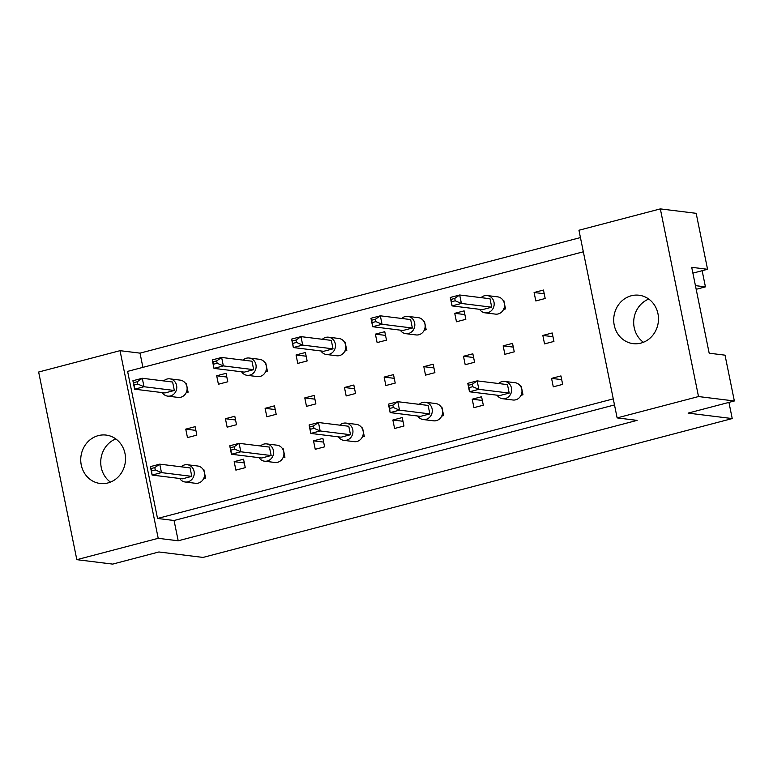 <?xml version="1.0" encoding="UTF-8"?>
<svg xmlns="http://www.w3.org/2000/svg" width="773" height="773" viewBox="0 0 773 773"><rect width="100%" height="100%" fill="white"/><g stroke="black" fill="none" stroke-linecap="round" stroke-linejoin="round"><path stroke-width="1.16" d="M614.226 325.172A24.378 22.359 -82.9 0 0 633.097 343.627A24.378 22.359 -82.9 0 0 657.958 313.693A24.378 22.359 -82.9 0 0 639.087 295.238A24.378 22.359 -82.9 0 0 614.226 325.172M648.76 299.064A24.378 22.359 -82.9 0 0 634.208 327.646A24.378 22.359 -82.9 0 0 643.416 342.275M81.262 465.017A24.378 22.359 -82.9 0 0 100.142 483.473A24.378 22.359 -82.9 0 0 125.004 453.538A24.378 22.359 -82.9 0 0 106.123 435.083A24.378 22.359 -82.9 0 0 81.262 465.017M115.795 438.909A24.378 22.359 -82.9 0 0 101.253 467.491A24.378 22.359 -82.9 0 0 110.452 482.12M614.496 404.936L174.07 520.5L178.196 540.791L637.116 420.377L617.134 417.903L578.948 230.248L660.335 208.894L696.173 213.329L707.556 269.284L692.888 273.13M707.556 269.284L691.709 267.323L709.179 353.203L725.026 355.165L734.35 400.974L688.115 413.111L732.224 418.57L203.009 557.43L158.9 551.97L112.665 564.106L76.827 559.671L158.214 538.317L120.028 350.671L38.65 372.026L76.827 559.671M695.429 285.633L705.43 286.87L702.145 270.705M705.43 286.87L696.173 289.305M732.224 418.57L728.939 402.404M660.335 208.894L698.512 396.549L734.35 400.974M617.134 417.903L698.512 396.549M580.446 237.572L140.019 353.135L120.028 350.671M178.196 540.791L158.214 538.317M174.07 520.5L157.528 518.461L127.603 371.378L583.335 251.795M140.019 353.135L142.908 367.359M503.155 345.85L504.875 354.305L514.248 351.841L512.528 343.386L503.155 345.85L513.282 347.106M503.581 309.413L505.513 308.9L503.793 300.446L503.088 300.359M521.05 395.293L522.983 394.781L521.263 386.326L520.558 386.239M551.564 378.384L553.284 386.829L562.657 384.374L560.937 375.92L551.564 378.384L561.7 379.63M542.83 335.443L544.55 343.888L553.922 341.434L552.202 332.979L542.83 335.443L552.956 336.69M534.095 292.503L535.815 300.948L545.187 298.494L543.467 290.039L534.095 292.503L544.221 293.75M613.26 398.878L157.528 518.461M472.216 399.197L473.936 407.651L483.309 405.197L481.589 396.742L472.216 399.197L482.342 400.453M441.702 416.116L443.634 415.603L441.914 407.149L441.209 407.062M392.868 420.019L394.588 428.474L403.96 426.02L402.24 417.565L392.868 420.019L402.994 421.275M362.344 436.938L364.286 436.426L362.566 427.971L361.861 427.884M313.519 440.842L315.239 449.297L324.612 446.833L322.892 438.388L313.519 440.842L323.645 442.098M282.995 457.751L284.937 457.249L283.218 448.794L282.503 448.707M234.171 461.665L235.891 470.119L245.263 467.655L243.543 459.201L234.171 461.665L244.297 462.921M203.647 478.574L205.579 478.072L203.859 469.617L203.154 469.53M454.746 313.316L456.466 321.771L465.839 319.317L464.119 310.862L454.746 313.316L464.873 314.572M424.222 330.235L426.165 329.723L424.445 321.268L423.739 321.181M375.398 334.139L377.118 342.594L386.49 340.139L384.77 331.685L375.398 334.139L385.524 335.395M344.874 351.058L346.816 350.546L345.096 342.091L344.381 342.004M296.049 354.962L297.76 363.416L307.132 360.952L305.412 352.507L296.049 354.962L306.176 356.218M265.526 371.871L267.458 371.369L265.738 362.914L265.033 362.827M216.691 375.784L218.411 384.239L227.784 381.775L226.064 373.32L216.691 375.784L226.818 377.04M186.177 392.694L188.11 392.191L186.39 383.737L185.684 383.65M463.481 356.256L465.201 364.711L474.574 362.257L472.854 353.802L463.481 356.256L473.607 357.513M423.807 366.673L425.527 375.127L434.899 372.663L433.18 364.209L423.807 366.673L433.933 367.919M384.133 377.079L385.853 385.534L395.225 383.079L393.505 374.625L384.133 377.079L394.259 378.335M344.458 387.495L346.178 395.94L355.551 393.486L353.831 385.031L344.458 387.495L354.585 388.742M304.784 397.902L306.504 406.356L315.877 403.893L314.157 395.447L304.784 397.902L314.911 399.158M265.11 408.318L266.83 416.763L276.193 414.309L274.473 405.854L265.11 408.318L275.236 409.564M225.426 418.724L227.146 427.179L236.519 424.715L234.799 416.261L225.426 418.724L235.562 419.981M185.752 429.131L187.472 437.586L196.844 435.131L195.125 426.677L185.752 429.131L195.878 430.387M479.618 309.316A8.706 7.981 -82.9 0 0 485.115 312.843A8.706 7.981 -82.9 0 0 493.995 302.156A8.706 7.981 -82.9 0 0 487.251 295.557A8.706 7.981 -82.9 0 0 481.067 297.644M485.115 312.843L495.454 314.118A8.706 7.981 -82.9 0 0 504.334 303.431A8.706 7.981 -82.9 0 0 497.59 296.842L487.251 295.557M482.352 309.654L452.031 305.905L450.311 297.45L459.684 294.996L490.005 298.745L491.725 307.2L482.352 309.654M454.737 298.436L450.988 299.422L451.471 301.789L455.22 300.803L454.737 298.436L459.684 294.996L461.404 303.451L491.725 307.2M455.22 300.803L461.404 303.451L452.031 305.905L451.471 301.789M450.988 299.422L450.311 297.45M503.88 308.698L505.513 308.9M497.087 395.196A8.706 7.981 -82.9 0 0 502.585 398.723A8.706 7.981 -82.9 0 0 511.465 388.036A8.706 7.981 -82.9 0 0 504.721 381.437A8.706 7.981 -82.9 0 0 498.537 383.514M502.585 398.723L512.924 399.999A8.706 7.981 -82.9 0 0 521.804 389.312A8.706 7.981 -82.9 0 0 515.06 382.722L504.721 381.437M499.831 395.534L469.501 391.785L467.781 383.331L477.154 380.876L507.484 384.625L509.204 393.08L499.831 395.534M472.206 384.316L468.457 385.302L468.94 387.669L472.69 386.684L472.206 384.316L477.154 380.876L478.874 389.331L509.204 393.08M472.69 386.684L478.874 389.331L469.501 391.785L468.94 387.669M468.457 385.302L467.781 383.331M521.36 394.578L522.983 394.781M400.269 330.139A8.706 7.981 -82.9 0 0 405.767 333.665A8.706 7.981 -82.9 0 0 414.647 322.969A8.706 7.981 -82.9 0 0 407.902 316.379A8.706 7.981 -82.9 0 0 401.709 318.457M405.767 333.665L416.106 334.941A8.706 7.981 -82.9 0 0 424.976 324.254A8.706 7.981 -82.9 0 0 418.241 317.655L407.902 316.379M403.004 330.477L372.683 326.728L370.963 318.273L380.335 315.819L410.656 319.568L412.376 328.023L403.004 330.477M375.388 319.259L371.639 320.235L372.113 322.602L375.862 321.626L375.388 319.259L380.335 315.819L382.055 324.264L412.376 328.023M375.862 321.626L382.055 324.264L372.683 326.728L372.113 322.602M371.639 320.235L370.963 318.273M424.532 329.52L426.165 329.723M320.921 350.961A8.706 7.981 -82.9 0 0 326.409 354.488A8.706 7.981 -82.9 0 0 335.289 343.792A8.706 7.981 -82.9 0 0 328.554 337.202A8.706 7.981 -82.9 0 0 322.36 339.279M326.409 354.488L336.748 355.764A8.706 7.981 -82.9 0 0 345.628 345.077A8.706 7.981 -82.9 0 0 338.893 338.477L328.554 337.202M323.655 351.3L293.334 347.55L291.614 339.096L300.987 336.632L331.308 340.391L333.028 348.845L323.655 351.3M296.03 340.072L292.281 341.057L292.764 343.425L296.513 342.439L296.03 340.072L300.987 336.632L302.707 345.087L333.028 348.845M296.513 342.439L302.707 345.087L293.334 347.55L292.764 343.425M292.281 341.057L291.614 339.096M345.183 350.343L346.816 350.546M241.562 371.784A8.706 7.981 -82.9 0 0 247.06 375.311A8.706 7.981 -82.9 0 0 255.94 364.614A8.706 7.981 -82.9 0 0 249.196 358.025A8.706 7.981 -82.9 0 0 243.012 360.102M247.06 375.311L257.399 376.586A8.706 7.981 -82.9 0 0 266.279 365.89A8.706 7.981 -82.9 0 0 259.535 359.3L249.196 358.025M244.307 372.122L213.976 368.373L212.256 359.918L221.629 357.455L251.959 361.213L253.679 369.658L244.307 372.122M216.682 360.894L212.933 361.88L213.416 364.247L217.165 363.262L216.682 360.894L221.629 357.455L223.349 365.909L253.679 369.658M217.165 363.262L223.349 365.909L213.976 368.373L213.416 364.247M212.933 361.88L212.256 359.918M265.835 371.166L267.458 371.369M162.214 392.607A8.706 7.981 -82.9 0 0 167.712 396.124A8.706 7.981 -82.9 0 0 176.592 385.437A8.706 7.981 -82.9 0 0 169.847 378.847A8.706 7.981 -82.9 0 0 163.663 380.925M167.712 396.124L178.051 397.409A8.706 7.981 -82.9 0 0 186.931 386.713A8.706 7.981 -82.9 0 0 180.186 380.123L169.847 378.847M164.958 392.945L134.628 389.186L132.908 380.741L142.28 378.277L172.611 382.026L174.331 390.481L164.958 392.945M137.333 381.717L133.584 382.703L134.067 385.07L137.816 384.084L137.333 381.717L142.28 378.277L144 386.732L174.331 390.481M137.816 384.084L144 386.732L134.628 389.186L134.067 385.07M133.584 382.703L132.908 380.741M186.486 391.988L188.11 392.191M417.739 416.019A8.706 7.981 -82.9 0 0 423.237 419.546A8.706 7.981 -82.9 0 0 432.117 408.849A8.706 7.981 -82.9 0 0 425.372 402.26A8.706 7.981 -82.9 0 0 419.188 404.337M423.237 419.546L433.576 420.821A8.706 7.981 -82.9 0 0 442.456 410.134A8.706 7.981 -82.9 0 0 435.711 403.535L425.372 402.26M420.483 416.357L390.152 412.608L388.433 404.153L397.805 401.699L428.126 405.448L429.846 413.903L420.483 416.357M392.858 405.139L389.109 406.115L389.592 408.482L393.341 407.506L392.858 405.139L397.805 401.699L399.525 410.144L429.846 413.903M393.341 407.506L399.525 410.144L390.152 412.608L389.592 408.482M389.109 406.115L388.433 404.153M442.011 415.401L443.634 415.603M338.39 436.842A8.706 7.981 -82.9 0 0 343.888 440.368A8.706 7.981 -82.9 0 0 352.768 429.672A8.706 7.981 -82.9 0 0 346.024 423.082A8.706 7.981 -82.9 0 0 339.83 425.16M343.888 440.368L354.227 441.644A8.706 7.981 -82.9 0 0 363.107 430.957A8.706 7.981 -82.9 0 0 356.363 424.358L346.024 423.082M341.125 437.18L310.804 433.431L309.084 424.976L318.457 422.512L348.778 426.271L350.498 434.716L341.125 437.18M313.509 425.952L309.76 426.938L310.234 429.305L313.983 428.319L313.509 425.952L318.457 422.512L320.177 430.967L350.498 434.716M313.983 428.319L320.177 430.967L310.804 433.431L310.234 429.305M309.76 426.938L309.084 424.976M362.653 436.223L364.286 436.426M259.042 457.664A8.706 7.981 -82.9 0 0 264.53 461.191A8.706 7.981 -82.9 0 0 273.41 450.495A8.706 7.981 -82.9 0 0 266.675 443.905A8.706 7.981 -82.9 0 0 260.482 445.982M264.53 461.191L274.869 462.467A8.706 7.981 -82.9 0 0 283.749 451.77A8.706 7.981 -82.9 0 0 277.014 445.18L266.675 443.905M261.776 458.002L231.456 454.253L229.736 445.799L239.108 443.335L269.429 447.094L271.149 455.539L261.776 458.002M234.151 446.775L230.402 447.76L230.885 450.128L234.634 449.142L234.151 446.775L239.108 443.335L240.828 451.79L271.149 455.539M234.634 449.142L240.828 451.79L231.456 454.253L230.885 450.128M230.402 447.76L229.736 445.799M283.305 457.046L284.937 457.249M179.684 478.487A8.706 7.981 -82.9 0 0 185.182 482.004A8.706 7.981 -82.9 0 0 194.062 471.317A8.706 7.981 -82.9 0 0 187.327 464.728A8.706 7.981 -82.9 0 0 181.133 466.805M185.182 482.004L195.521 483.289A8.706 7.981 -82.9 0 0 204.401 472.593A8.706 7.981 -82.9 0 0 197.656 466.003L187.327 464.728M182.428 478.825L152.097 475.066L150.377 466.621L159.75 464.158L190.081 467.907L191.801 476.361L182.428 478.825M154.803 467.597L151.054 468.583L151.537 470.95L155.286 469.965L154.803 467.597L159.75 464.158L161.47 472.612L191.801 476.361M155.286 469.965L161.47 472.612L152.097 475.066L151.537 470.95M151.054 468.583L150.377 466.621M203.956 477.869L205.579 478.072"/></g></svg>
